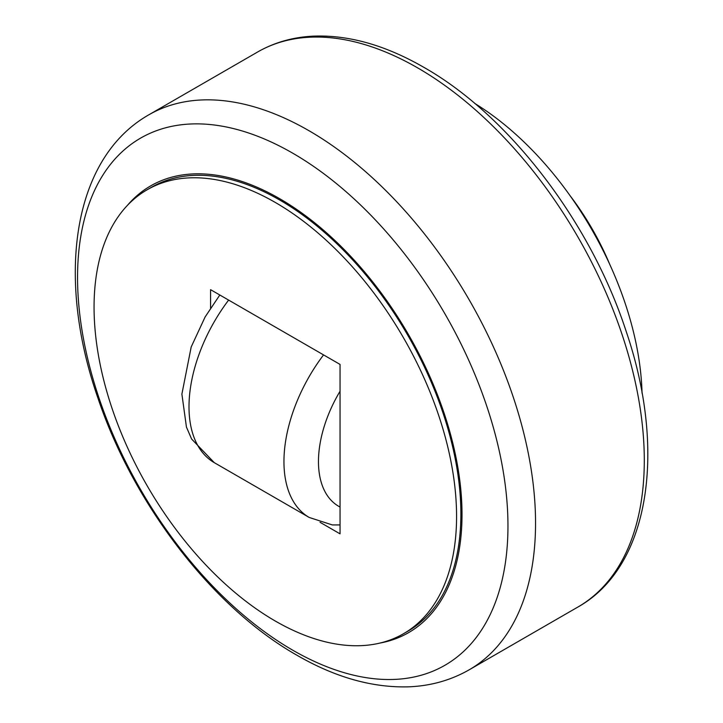 <?xml version="1.0" encoding="UTF-8"?>
<svg xmlns="http://www.w3.org/2000/svg" width="723" height="723" viewBox="0 0 723 723"><rect width="100%" height="100%" fill="white"/><g stroke="black" fill="none" stroke-linecap="round" stroke-linejoin="round"><path stroke-width="1.08" d="M474.785 103.452A244.121 140.949 60 0 1 642.051 393.176M570.04 195.635A183.091 105.712 60 0 1 609.841 264.582M507.962 525.937A304.347 175.716 -120 0 0 292.752 153.195A304.347 175.716 -120 0 0 77.551 277.442A304.347 175.716 -120 0 0 292.752 650.194A304.347 175.716 -120 0 0 507.962 525.937M379.918 643.072A257.93 148.92 -120 0 0 462.015 514.568A257.93 148.92 -120 0 0 331.984 237.75A257.93 148.92 -120 0 0 127.293 205.513M147.149 189.769L151.469 187.284A256.331 147.989 60 0 1 279.629 199.973A256.331 147.989 60 0 1 447.085 425.856A256.331 147.989 60 0 1 407.79 631.251L403.479 633.746A256.331 147.989 -120 0 0 442.774 428.35A256.331 147.989 -120 0 0 275.318 202.467A256.331 147.989 -120 0 0 147.149 189.769A256.331 147.989 -120 0 0 107.863 395.174A256.331 147.989 -120 0 0 275.318 621.048A256.331 147.989 -120 0 0 403.479 633.746M340.045 524.925L332.327 524.934L309.227 517.469L214.288 462.657L191.604 439.015L186.444 427.085L181.889 394.107L191.197 346.959L205.133 316.927L219.819 295.002M210.583 308.007L210.583 289.67L340.045 364.419L340.045 533.845L320.045 522.295M577.93 607.022C649.606 566.922 667.004 451.071 626.163 331.351C590.655 222.332 509.173 115.617 423.832 67.32C385.377 45.16 348.522 34.767 313.285 36.15C292.869 37.144 274.279 42.449 257.524 52.056A320.406 184.989 60 0 1 417.731 67.926A320.406 184.989 60 0 1 644.292 460.343A320.406 184.989 60 0 1 577.93 607.022L469.182 669.805A320.406 184.989 60 0 0 535.544 523.127A320.406 184.989 60 0 0 308.974 130.709A320.406 184.989 60 0 0 148.775 114.84C72.002 158.608 56.123 277.74 97.704 397.397C133.249 504.003 212.472 607.311 296.773 655.146C334.731 677.153 371.803 687.718 407.98 686.85C430.257 686.073 450.655 680.388 469.182 669.805M228.622 300.09A122.06 70.474 120 0 0 189.001 406.778A122.06 70.474 120 0 0 214.288 462.657M323.561 354.903A122.06 70.474 120 0 0 283.949 461.59A122.06 70.474 120 0 0 309.227 517.469M340.045 391.233A97.65 56.376 120 0 0 340.045 507.031M257.524 52.056L148.775 114.84"/></g></svg>
